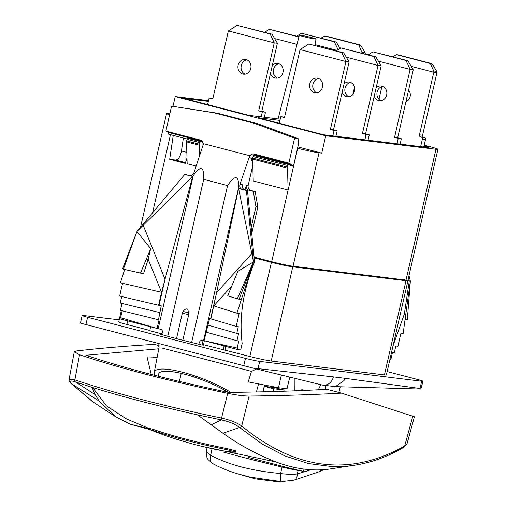 <?xml version="1.0" encoding="UTF-8"?>
<svg xmlns="http://www.w3.org/2000/svg" width="507" height="507" viewBox="0 0 507 507"><rect width="100%" height="100%" fill="white"/><g stroke="black" fill="none" stroke-linecap="round" stroke-linejoin="round"><path stroke-width="0.76" d="M297.546 148.259L297.666 148.291A16.129 0.894 12.9 0 0 319.023 152.803L321.755 153.139L325.735 135.768L435.957 149.286A16.129 0.894 12.9 0 0 437.915 149.299A16.129 0.894 12.9 0 0 429.784 146.631L424.201 145.179M437.915 149.299L407.958 280.092A16.129 0.894 -167.1 0 1 406.006 280.079L293.046 266.232A16.129 0.894 -167.1 0 1 271.689 261.713L254.089 257.131M297.666 148.291L288.109 190.03L253.234 180.942L252.638 159.09A2.148 1.014 -75.4 0 1 252.74 158.095L287.615 167.177A2.148 1.014 104.6 0 0 287.513 168.172L288.109 190.03L271.689 261.713M201.773 339.982L201.976 340.026A10.748 0.596 -167.1 0 1 203.58 340.533L238.062 349.665L240.679 349.982L242.169 343.499C238.949 317.439 243.081 290.264 254.571 261.967L247.492 190.626L242.245 189.396C240.103 188.572 239.348 186.874 239.976 184.314L249.184 157.246L250.921 154.743L252.397 154.014L253.982 154.033L288.857 163.115L294.573 138.164L254.216 123.29L213.84 112.769L171.594 106.134L217.345 113.2L257.721 123.714L298.072 138.588L298.363 144.672L293.61 165.434L291.436 166.03L293.547 166.29L291.981 165.878M402.228 279.896A14.513 0.805 -167.1 0 1 401.677 279.832A1.077 0.944 -83 0 0 401.626 279.82L404.523 280.022L404.789 279.42M275.269 262.613L275.193 262.981L290.289 266.169L401.626 279.82M275.193 262.981L254.127 257.493M254.159 257.835L271.416 262.328A16.129 0.894 12.9 0 0 292.773 266.84L405.987 280.72A16.129 0.894 12.9 0 0 407.939 280.739A16.129 0.894 12.9 0 0 406.937 280.175M407.926 280.808L410.353 281.068L408.991 275.586M140.61 227.098A16.129 0.894 -167.1 0 1 140.578 227.016L166.556 113.593A16.129 0.894 12.9 0 0 169.598 114.842M173.261 135.394L169.687 159.312L185.289 163.374L186.994 157.918M189.548 138.557A1.077 0.507 -75.4 0 0 189.523 138.544A1.077 0.507 -75.4 0 0 189.491 138.538L187.767 138.329A1.077 0.507 -75.4 0 0 187.026 139.311L186.665 140.883A2.148 1.014 -75.4 0 0 186.557 141.884L187.153 163.736L196.222 166.1M169.845 113.771L168.514 113.606A16.129 0.894 12.9 0 0 166.556 113.593M325.735 135.768L175.219 96.571L172.995 106.305M175.219 96.571L208.504 100.652M279.94 120.419L258.101 117.738L323.263 134.71L428.935 147.664L423.884 146.352L428.288 146.891L424.061 145.788M208.339 101.394L183.762 98.377L248.924 115.349L279.649 119.113A10.603 0.589 12.9 0 0 280.194 119.291M183.382 138.031L181.449 150.972C180.302 156.758 178.306 159.775 175.46 160.016L169.687 159.312M297.85 146.916L321.755 153.139M252.803 165.263L248.208 185.321A4.303 3.783 -83 0 0 250.921 190.461L249.026 190.233A4.303 3.783 97 0 1 246.313 185.087L245.35 189.276L243.087 188.997M251.751 233.55L257.854 206.907L255.141 191.564L250.921 190.461M252.714 158.222L251.643 160.339L252.004 158.748L253.075 156.644M254.495 155.617L256.65 155.453L291.525 164.534L291.189 165.998L290.707 165.941A1.077 0.507 104.6 0 0 290.473 164.838L255.598 155.757A1.077 0.507 -75.4 0 0 255.566 155.75L253.849 155.535A1.077 0.507 -75.4 0 0 253.101 156.524L252.74 158.095M291.189 165.998L290.72 165.878M202.141 140.908L200.753 140.173L201.482 140.458L203.548 143.684L249.989 155.782M242.245 189.396L240.85 189.035M122.193 310.791L120.615 317.693L121.503 319.309L158.178 328.707L193.23 175.663C200.759 165.149 204.245 166.378 203.694 179.358L227.561 185.575C235.21 174.446 238.905 175.08 238.632 187.482L238.575 188.433L246.415 190.493L253.494 261.84L238.575 188.433L216.584 292.678L210.601 318.795L236.192 326.413L239.165 313.44L236.94 313.168L253.494 261.84L237.859 271.346L227.706 295.809L237.301 298.826L253.494 261.84L254.571 261.967M193.23 175.663L192.692 176.48L184.744 174.433L136.934 231.484L192.692 176.48L165.016 279.249L159.033 305.366L161.226 305.854L158.495 319.759L159.04 319.879L157.075 328.46L120.615 317.693M203.548 143.684L194.086 172.361C193.148 174.598 191.602 175.688 189.453 175.618L190.379 175.891M171.594 106.134L165.878 131.091L168.546 132.504L168.185 134.076L187.115 139.007M200.753 140.173L165.878 131.091M291.525 164.534L288.857 163.115M298.072 138.588L294.573 138.164M290.473 164.838A1.077 0.507 104.6 0 0 290.441 164.832L288.724 164.623A1.077 0.507 104.6 0 0 287.976 165.605L287.615 167.177M257.721 123.714L254.216 123.29M217.345 113.2L213.84 112.769M168.546 132.504L202.591 141.371M202.616 142.93L203.484 143.297M199.695 155.883L199.403 145.23A2.148 1.014 104.6 0 1 199.511 144.229L199.872 142.657A1.077 0.507 104.6 0 1 200.62 141.675L202.337 141.884A1.077 0.507 104.6 0 1 202.369 141.89A1.077 0.507 104.6 0 1 202.604 142.993L203.085 143.056M190.283 175.625L184.744 174.433M158.178 328.707A10.748 0.596 -167.1 0 1 161.049 329.366C163.761 331.724 163.393 333.327 159.946 334.183L160.237 334.233M160.535 334.252L159.946 334.183A10.748 0.596 -167.1 0 1 167.747 336.312L203.694 179.358M167.747 336.312L176.525 338.6A6.883 0.38 12.9 0 0 182.831 340.241L191.614 342.529L227.561 185.575M182.831 340.241L188.686 314.682A3.695 3.251 97 0 0 188.693 312.851C187.824 308.117 185.987 307.635 183.166 311.412A6.648 0.368 12.9 0 0 188.693 312.851M176.525 338.6L182.381 313.041A3.695 3.251 97 0 1 183.166 311.412M191.614 342.529A10.748 0.596 -167.1 0 1 200.873 344.842C198.883 342.574 199.251 340.964 201.976 340.026M238.062 349.665L237.168 348.049L204.074 340.704L209.632 318.459L210.601 318.795M247.492 190.626L246.415 190.493M239.976 184.314L242.2 184.586L242.245 187.565L244.12 189.631M203.554 340.52C202.046 342.326 202.02 343.873 203.472 345.159L200.873 344.842M237.168 348.049L238.797 340.932L236.978 340.71L238.607 333.593L236.782 333.372L238.315 326.673L236.192 326.413M206.279 332.205L236.978 340.71M208.098 325.158L236.782 333.372M210.861 318.878L216.584 292.678L251.814 253.576M236.94 313.168L213.834 305.905L231.807 285.935M237.301 298.826L241.345 299.504M119.189 319.86L83.478 315.481A10.748 0.596 12.9 0 0 82.178 315.474A10.748 0.596 12.9 0 0 87.597 317.255L245.451 358.36A10.748 0.596 12.9 0 0 259.685 361.371L421.634 381.226A10.748 0.596 12.9 0 0 422.939 381.239A10.748 0.596 12.9 0 0 417.514 379.458L387.139 371.549M292.773 266.84L271.207 361.016A16.129 0.894 -167.1 0 1 249.85 356.497L202.705 344.494M161.872 333.847L149.749 330.691L150.642 326.806M127.688 320.899L126.87 324.474L149.806 330.444M126.87 324.474A16.129 0.894 -167.1 0 1 118.739 321.799L121.312 310.576M407.939 280.739L386.372 374.907A16.129 0.894 -167.1 0 1 384.42 374.895L271.207 361.016M259.685 361.371L258.025 368.633L256.016 368.83L243.772 365.686L80.429 323.111L82.178 315.474M256.029 368.83L321.945 384.965L256.016 368.83M258.025 368.633L333.397 376.872L332.636 379.147C330.361 383.558 327.002 385.542 322.572 385.098L335.336 386.632L344.057 380.542L344.754 378.266L419.973 388.489L421.634 381.226M321.825 384.94L322.572 385.098M422.939 381.239L420.886 389.053L335.336 386.632M420.943 389.046L419.973 388.489M264.508 385.028L262.949 391.816M276.511 387.348L276.505 388.07M294.871 390.821L294.922 378.355M320.722 384.667L318.339 389.769M273.539 388.736L264.362 386.34L274.75 387.614L283.926 390.003L273.539 388.736L273.077 391.55M283.926 390.003L284.123 391.208M264.362 386.34L263.108 391.81M149.172 428.529L126.028 418.693L106.388 405.809L92.667 387.532C92.933 388.273 91.026 385.707 95.17 394.63L99.055 400.967L115.539 416.722L92.407 401.55L71.348 383.66A2.148 1.908 -42.7 0 1 70.86 383.286L70.86 383.286C69.218 381.156 68.641 379.838 69.136 379.325L74.89 379.889C114.538 393.217 163.425 405.955 221.565 418.085C230.121 419.967 236.839 422.604 241.719 426.007L249.108 396.049C282.057 395.663 312.857 394.687 341.496 393.14L326.812 389.313C296.525 391.011 263.767 392.038 228.537 392.399C172.012 380.523 124.481 368.145 85.936 355.261L158.786 348.803M249.108 396.049C243.664 396.024 236.541 395.118 227.725 393.331C168.977 380.991 119.582 368.126 79.536 354.735L74.263 351.795L76.158 351.009C99.917 348.227 125.958 346.015 154.274 344.38L159.059 345.628M227.725 393.331L221.565 418.085A2.148 0.355 101.6 0 0 221.426 419.942C229.113 421.59 235.153 424.093 239.551 427.464A2.148 1.755 130.2 0 0 241.719 426.007C295.613 470.141 349.938 476.802 404.681 445.983L407.026 443.802L414.403 416.741L341.496 393.14M151.232 374.407L147.03 356.865L157.151 357.296M207.027 447.877L206.355 451.376L210.684 455.299C228.911 464.894 252.22 470.965 280.618 473.513C286.74 474.4 292.279 474.552 297.229 473.969L298.129 470.439A106.901 5.919 -167.1 0 0 303.42 471.326L293.059 469.064L248.354 457.422M298.129 470.439A18.746 1.039 -167.1 0 1 282.057 467.061A128.404 7.111 -167.1 0 1 223.676 452.136M282.057 467.061L280.618 473.513A8.6 1.521 94.7 0 0 281.467 481.65L294.25 480.104A8.6 5.387 70.7 0 0 297.229 473.969L310.968 469.748M281.258 481.631L274.414 481.365L281.315 481.637M315.588 472.936L311.355 474.298M95.17 394.63L75.404 381.917L92.667 387.532C122.871 396.892 157.747 405.98 197.305 414.789L221.54 432.249M235.774 450.812L235.54 451.857C236.592 452.181 235.679 452.257 232.795 452.086C228.543 451.458 223.067 451.636 196.596 445.038C169.807 437.763 161.91 434.106 156.099 432.11L149.267 429.391L151.808 430.094C155.991 431.311 160.757 433.523 187.197 440.621C214.112 447.421 222.408 448.613 228.461 450.058L235.787 452.06L235.774 450.812L228.758 449.025C222.839 447.599 214.746 446.464 187.438 439.575C160.7 432.389 156.15 430.234 152.018 429.036L149.508 428.345M221.394 419.935L197.305 414.783L222.966 433.238C239.469 445.108 257.664 454.874 277.551 462.549L277.563 462.555C296.177 469.228 313.656 471.371 329.987 468.981L329.975 468.981M351.833 465.616L330 468.981M211.146 424.834L221.413 419.942M222.966 433.238L239.551 427.458L262.018 443.942L285.099 456.008L308.535 463.575L332.091 466.598C356.56 467.321 380.478 460.882 403.857 447.282L403.857 447.282A2.148 1.832 59.8 0 0 404.681 445.983L412.825 416.12M115.539 416.722L130.122 424.156L149.115 428.757M130.134 424.156L149.267 429.391M99.055 400.967L71.348 383.66C68.984 380.814 70.334 380.237 75.391 381.91A2.148 1.559 108.9 0 1 74.89 379.889L79.536 354.735M304.434 390.428L301.722 389.718L306.672 390.327M301.221 390.561L301.722 389.718M256.612 368.976L251.504 371.358L162.259 348.119M251.504 371.358L248.189 381.879L278.451 387.722L281.353 375.034M289.731 377.081L287.051 388.774L278.451 387.722M256.409 391.962L258.551 383.881M230.856 392.374C201.799 374.483 154.553 362.467 154.153 372.867L154.394 375.224M228.232 392.336C201.64 376.15 159.141 365.376 158.463 374.654L158.476 376.264M181.272 373.241L179.402 381.422M338.866 392.456L340.267 386.771M325.938 385.516L325.355 389.395M225.07 350.045L225.894 346.452M257.854 206.907L255.959 206.672L253.247 191.329L249.026 190.233M223.175 349.811L224.05 345.97M251.161 227.605L255.959 206.672M255.141 191.564L253.247 191.329M393.045 345.774L404.352 314.01L409.276 280.935L408.49 277.766M405.055 319.575L407.311 319.854L410.353 281.068L403.135 333.543L400.91 333.264L397.938 346.243L395.809 345.983L394.275 352.676L392.456 352.454L390.827 359.571L389.908 359.457M407.311 319.854L410.353 281.068M158.495 319.759L120.419 310.354L122.003 303.446M159.692 312.553L120.229 303.015L121.712 296.551M159.033 305.366L119.639 296.056L122.555 283.312M124.69 269.458L120.381 282.811L161.549 292.286L165.016 279.249L143.208 225.292M158.577 305.258L161.549 292.286L148.183 259.267L150.674 248.639L136.934 231.484L123.416 269.166L140.515 273.102L150.674 248.639M146.289 259.197L148.183 259.267L143.595 273.482L140.515 273.102M122.536 268.875L136.934 231.484L122.536 268.875L123.416 269.166M423.884 146.352L423.041 146.941M311.754 37.626A8.6 0.475 -167.1 0 1 316.089 39.052A8.6 0.475 -167.1 0 1 303.661 36.631A8.6 0.475 12.9 0 1 299.326 35.211A8.6 0.475 12.9 0 1 311.754 37.626M326.59 36.257L359.976 44.908L360.94 45.674L365.084 52.671L365.332 54.053M321.026 38.088L324.873 36.035L358.088 44.673L358.969 45.427L362.283 53.254M339.639 47.715L340.755 48.007M354.52 87.16L352.834 94.511M337.054 50.37L314.955 44.616M340.07 48.444L336.293 42.068L334.405 41.834L338.055 49.737M334.405 41.834L301.367 33.228L296.734 36.187M336.293 42.068L301.367 33.228M297.001 44.363L274.591 38.526M270.472 73.464A7.421 6.534 -83 0 0 275.738 78.135A7.421 6.534 -83 0 0 282.976 72.419A7.421 6.534 -83 0 0 277.544 63.407A7.421 6.534 -83 0 0 272.329 65.352M279.091 63.819A7.421 6.534 -83 0 0 273.45 69.51A7.421 6.534 -83 0 0 277.335 78.11M298.87 37.005L269.28 29.298L264.635 32.264M298.934 36.758L269.28 29.298M261.2 116.857L262.347 111.844L258.678 110.887L274.255 42.873L228.365 30.927L212.788 98.935L209.118 97.984L207.604 104.588M238.125 65.175A7.421 6.534 -83 0 0 243.556 74.187A7.421 6.534 -83 0 0 250.788 68.477A7.421 6.534 -83 0 0 245.356 59.465A7.421 6.534 -83 0 0 238.125 65.175M209.118 97.984L212.883 98.529M264.337 117.237L265.484 112.231L261.815 111.274L277.392 43.26L274.255 42.873L270.13 33.956L237.092 25.35L228.365 30.927M246.903 59.877A7.421 6.534 -83 0 0 241.262 65.561A7.421 6.534 -83 0 0 245.147 74.161M262.347 111.844L265.484 112.231M258.678 110.887L261.815 111.274M277.392 43.26L272.018 34.184L270.13 33.956M272.018 34.184L237.092 25.35M423.934 146.358L425.493 139.539L422.356 139.159L420.639 146.65M411.221 66.36L433.796 72.235L419.454 134.849A1.717 1.515 -83 0 0 420.537 136.909L421.273 137.099A1.717 1.515 97 0 1 422.356 139.159M378.97 99.29L381.879 86.602M405.949 101.673A6.883 6.059 -83 0 0 410.106 96.672A6.883 6.059 -83 0 0 408.572 90.189M392.614 56.733L396.455 54.68L429.67 63.318L430.557 64.072L433.732 70.955L433.796 72.235L436.933 72.621L422.591 135.236A1.717 1.515 -83 0 0 423.675 137.296L424.41 137.486A1.717 1.515 97 0 1 425.493 139.539M398.172 54.902L431.558 63.546L432.528 64.313L436.673 71.316L436.933 72.621M396.975 143.747L398.204 138.367L394.535 137.41L410.112 69.396L378.374 61.132M374.204 96.222A7.421 6.534 -83 0 0 379.413 100.709A7.421 6.534 -83 0 0 386.645 94.999A7.421 6.534 -83 0 0 381.213 85.987A7.421 6.534 -83 0 0 376.137 87.793M400.112 144.127L401.341 138.753L397.672 137.796L413.249 69.782L410.112 69.396L405.987 60.479L372.949 51.872L368.323 54.832M382.76 86.399A7.421 6.534 -83 0 0 377.119 92.084A7.421 6.534 -83 0 0 381.004 100.684M398.204 138.367L401.341 138.753M394.535 137.41L397.672 137.796M413.249 69.782L407.875 60.707L405.987 60.479M407.875 60.707L372.949 51.872M364.888 139.812L366.117 134.431L362.448 133.48L378.026 65.466L346.287 57.196M342.124 92.293A7.421 6.534 -83 0 0 347.327 96.78A7.421 6.534 -83 0 0 354.558 91.064A7.421 6.534 -83 0 0 349.133 82.052A7.421 6.534 -83 0 0 344.05 83.864M368.025 140.198L369.261 134.818L365.585 133.861L381.163 65.847L378.026 65.466L373.906 56.543L340.862 47.937L336.236 50.896M350.673 82.464A7.421 6.534 -83 0 0 345.033 88.148A7.421 6.534 -83 0 0 348.924 96.748M366.117 134.431L369.261 134.818M362.448 133.48L365.585 133.861M381.163 65.847L375.795 56.778L373.906 56.543M375.795 56.778L340.862 47.937M332.801 135.876L334.037 130.502L330.361 129.545L345.939 61.531L300.055 49.578L284.478 117.592L280.802 116.635L279.287 123.258M309.809 83.832A7.421 6.534 -83 0 0 315.24 92.844A7.421 6.534 -83 0 0 322.477 87.128A7.421 6.534 -83 0 0 317.046 78.116A7.421 6.534 -83 0 0 309.809 83.832M280.802 116.635L284.566 117.187M335.938 136.263L337.174 130.882L333.498 129.931L349.076 61.917L345.939 61.531L341.819 52.608L308.782 44.008L300.055 49.578M318.586 78.528A7.421 6.534 -83 0 0 312.946 84.219A7.421 6.534 -83 0 0 316.837 92.819M334.037 130.502L337.174 130.882M330.361 129.545L333.498 129.931M349.076 61.917L343.708 52.842L341.819 52.608M343.708 52.842L308.782 44.008M319.023 152.803L293.046 266.232M406.006 280.079L435.957 149.286M401.677 279.832L291.855 266.371A14.513 0.805 -167.1 0 1 291.208 266.283M290.41 265.833L290.289 266.169M152.569 212.826L170.472 134.672M186.842 152.379L181.449 150.972M185.518 162.639L175.46 160.016M249.184 157.246L252.004 158.748M248.208 185.321L246.313 185.087M251.643 160.339L252.663 160.06M253.982 154.033L256.65 155.453M255.566 155.75L290.441 164.832M253.849 155.535L288.724 164.623M253.101 156.524L287.976 165.605M252.638 159.09L287.513 168.172M189.903 175.644L189.01 175.536M203.58 340.533L238.632 187.482M239.089 299.231L253.494 261.84M245.451 358.36L243.772 365.686M333.397 376.872L344.754 378.266M85.917 324.575L87.597 317.255M293.059 469.064L293.54 467.232M206.355 451.376C206.343 456.015 206.976 458.791 208.25 459.716L212.832 463.652A8.6 6.084 118.4 0 1 210.684 455.299L211.92 449.189M303.42 471.326L304.01 469.089M321.146 469.831A8.6 7.713 72.7 0 1 317.636 472.29L324.119 469.64M187.438 439.575L187.197 440.621M405.987 280.72L384.42 374.895M271.416 262.328L249.85 356.497M243.949 189.105L243.848 189.529M204.429 340.793L203.535 344.697M189.491 138.538L202.337 141.884M187.767 138.329L200.62 141.675M187.026 139.311L199.872 142.657M186.665 140.883L199.511 144.229M186.557 141.884L199.403 145.23M182.381 313.041A6.883 0.38 12.9 0 0 188.686 314.682M365.084 52.671L362.15 52.31M365.344 53.976L364.806 53.913M360.94 45.674L358.969 45.427M326.933 36.301L325.044 36.067M359.976 44.908L358.088 44.673M436.673 71.316L433.732 70.955M432.528 64.313L430.557 64.072M431.558 63.546L429.67 63.318M398.521 54.946L396.632 54.712M422.591 135.236L419.454 134.849M423.675 137.296L420.537 136.909M424.41 137.486L421.273 137.099M212.832 463.652C219.785 467.448 227.7 470.737 236.579 473.532L250.572 477.214L281.467 481.65M294.25 480.104L317.636 472.29M241.871 475.078L255.389 478.868L274.414 481.365M315.899 472.835L311.152 474.362M200.012 445.913L275.726 461.883M70.86 383.286L93.491 402.254M69.136 379.325L74.263 351.795M407.026 443.802L403.857 447.282M149.248 428.193L149.007 429.239M157.677 343.264L159.071 347.314L154.153 372.867M189.523 138.544L202.369 141.89M316.089 39.052L314.809 45.313M278.09 118.923L299.326 35.211M326.762 36.27L324.873 36.035M398.344 54.908L396.455 54.68"/></g></svg>
